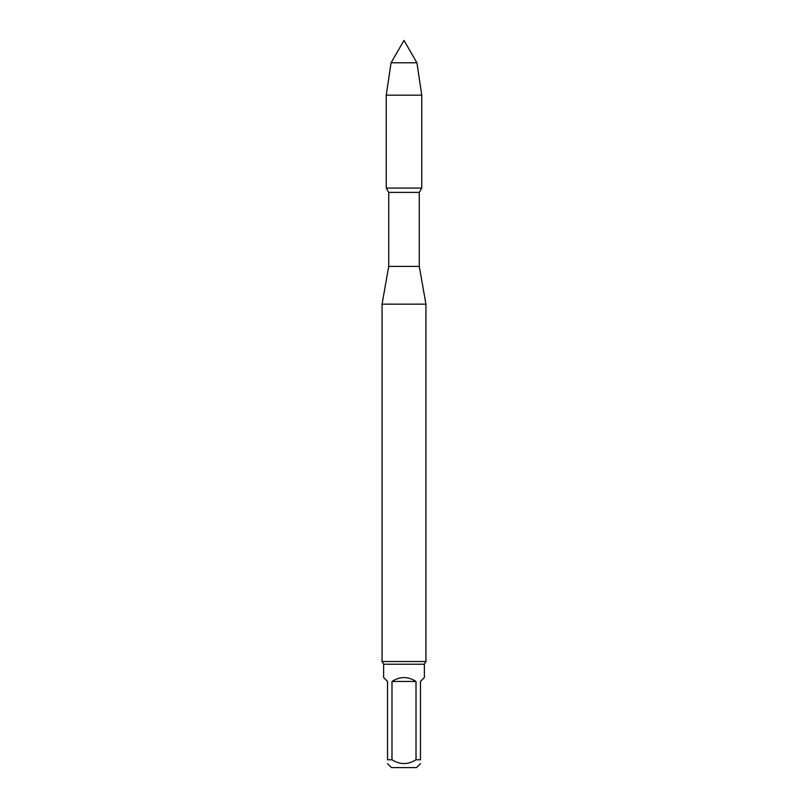 <?xml version="1.0" encoding="UTF-8"?>
<svg xmlns="http://www.w3.org/2000/svg" width="808" height="808" viewBox="0 0 808 808"><rect width="100%" height="100%" fill="white"/><g stroke="black" fill="none" stroke-linecap="round" stroke-linejoin="round"><path stroke-width="1.21" d="M416.009 681.457L391.991 681.457L391.991 759.773C399.99 764.822 408 764.822 416.009 759.773L416.009 681.457C408 676.286 400 676.286 391.991 681.457M391.991 759.773L387.557 759.773C387.557 764.822 387.557 764.822 387.557 759.773L387.557 681.457L383.638 677.538L383.638 664.226L424.362 664.226L424.362 677.538L420.443 681.457L420.443 759.773C420.443 764.822 420.443 764.822 420.443 759.773C420.443 764.822 420.443 764.822 420.443 759.773L416.009 759.773M387.557 763.681L391.466 767.6L416.534 767.6L420.443 763.681M424.362 664.226L425.927 661.51L382.073 661.51L382.073 304.151L425.927 304.151L419.271 266.398L388.729 266.398L388.729 192.395L386.234 188.082L421.766 188.082L421.766 95.162L386.234 95.162L391.082 62.782L416.918 62.782L421.766 95.162M388.729 192.395L419.271 192.395L421.766 188.082L386.234 188.082L386.234 95.162M382.073 661.51L383.638 664.226M404 62.782L391.082 62.782L386.234 95.162L386.234 188.082L404 188.082M425.927 661.51L425.927 304.151M388.729 266.398L382.073 304.151M419.271 266.398L419.271 192.395M416.918 62.782L404 40.4L391.082 62.782"/></g></svg>

